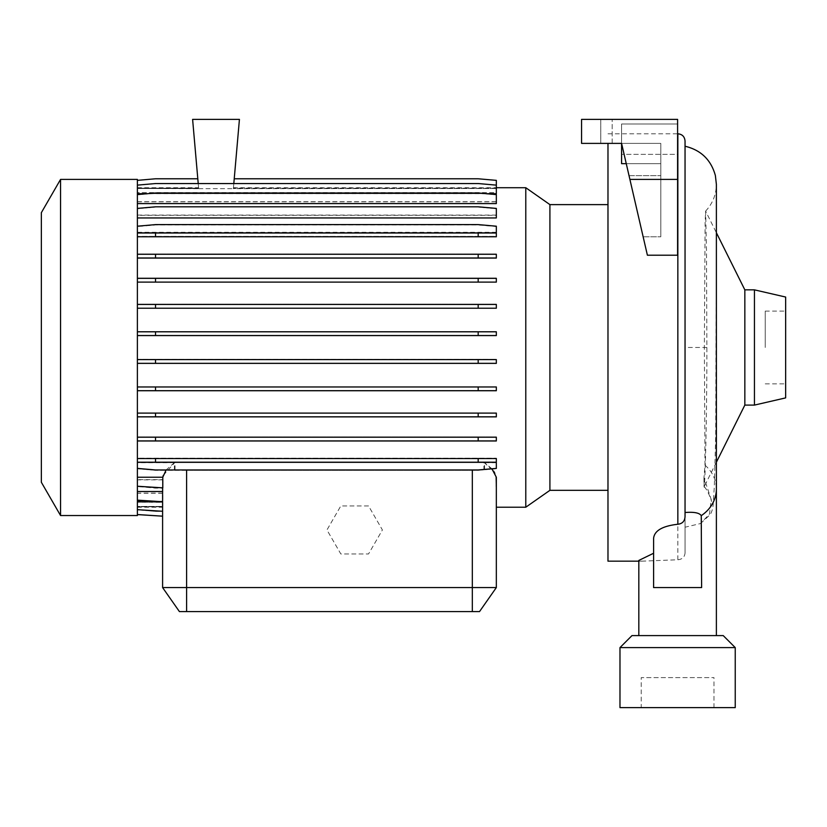 <?xml version="1.0" encoding="UTF-8"?>
<svg xmlns="http://www.w3.org/2000/svg" width="827" height="827" viewBox="0 0 827 827"><rect width="100%" height="100%" fill="white"/><g stroke="black" fill="none" stroke-linecap="round" stroke-linejoin="round"><path stroke-width="0.62" stroke-dasharray="4.13 3.1" d="M677.602 635.591L716.378 635.591L677.602 635.591M716.378 462.231L704.222 486.638L703.963 477.779C703.901 514.28 706.94 439.478 706.868 347.464L706.506 251.863L705.638 211.143L705.121 221.874L704.356 347.443L704.997 465.177L703.963 477.779L711.241 499.591L709.463 514.105L700.448 523.574L685.045 527.212L685.045 552.901C684.715 557.016 682.316 559.3 677.851 559.755L642.134 561.161L638.826 560.427M701.616 587.573L701.616 517.826M668.619 587.573L697.027 587.573M549.914 490.328L549.914 204.62M607.979 561.161L607.979 143.391M525.786 507.22L525.786 187.719M60.557 515.541L60.557 179.407M137.385 515.541L137.385 347.474L137.385 468.382L155.538 469.963L478.182 469.963L496.334 468.382L496.334 458.551L137.385 458.551M41.35 482.275L41.35 212.673M685.045 552.901L685.045 140.993M653.599 538.367L653.599 587.573M744.838 405.096L744.838 289.853M754.441 405.096L754.441 289.853M785.65 397.89L785.65 297.048M765.244 347.474L765.244 311.097L765.244 347.474M641.235 707.623L713.98 707.623L641.235 707.623L641.235 677.602L713.98 677.602L641.235 677.602M713.98 707.623L713.98 677.602M685.045 516.306L685.045 527.212M137.385 477.003L137.385 486.545L162.847 488.137L162.847 477.003L137.385 477.003L137.385 461.942L496.334 461.942L137.385 461.942L137.385 458.179L496.334 458.179L137.385 458.179L137.385 436.894L496.334 436.894L137.385 436.894L137.385 412.838L496.334 412.838L137.385 412.838L137.385 386.726L496.334 386.726L137.385 386.726L137.385 359.373L496.334 359.373L137.385 359.373L137.385 226.195L155.538 224.603L478.182 224.603L496.334 226.195L496.334 232.656L137.385 232.656L137.385 226.567L155.538 224.985L478.182 224.985L496.334 226.567L496.334 236.398L137.385 236.398L496.334 236.398L496.334 232.625L137.385 232.625L496.334 232.625L496.334 236.77L137.385 236.77L137.385 347.474L137.385 179.407M137.385 363.363L496.334 363.363L496.334 359.59L137.385 359.59M137.385 390.737L496.334 390.737L496.334 386.974L137.385 386.974M137.385 416.87L496.334 416.87L496.334 413.107L137.385 413.107M137.385 440.977L496.334 440.977L496.334 437.204L137.385 437.204M496.334 462.644L484.55 462.644L484.55 469.405M491.879 468.764L484.55 462.644M483.888 469.839L496.334 468.754L496.334 458.179L496.334 462.293L483.888 462.293L483.888 469.839L478.182 470.336L186.613 470.336L186.613 587.573L162.599 587.573L179.407 611.577L186.613 611.577L186.613 587.573L496.334 587.573L496.334 477.231M496.334 477.003L496.086 486.565M483.888 462.293L493.667 471.225M494.815 473.282L496.086 477.003M496.334 440.657L137.385 440.657L496.334 440.657L496.334 436.894L496.334 440.657M496.334 416.601L137.385 416.601L496.334 416.601L496.334 412.838L496.334 416.601M496.334 390.499L137.385 390.499L496.334 390.499L496.334 386.726L496.334 390.499M496.334 363.146L137.385 363.146L496.334 363.146L496.334 359.373L496.334 363.146M137.385 192.619L137.385 185.269L155.538 183.677L478.182 183.677L496.334 185.269L496.334 192.619L137.385 192.619L137.385 180.41L155.538 178.818L197.808 178.818L198.625 188.163L137.385 188.163L137.385 180.41L155.538 178.818L197.808 178.818L198.676 188.67L137.385 188.494L137.385 192.681L137.385 185.134L155.538 183.542L478.182 183.542L496.334 185.134L496.334 192.681L137.385 192.681M198.635 188.184L137.385 188.184L137.385 180.358L155.538 178.777L197.808 178.777L198.635 188.184M197.808 178.777L198.656 188.515L137.385 188.515L137.385 180.358M198.222 183.542L192.608 119.377L239.427 119.377L233.369 188.67L234.227 178.818L478.182 178.818L496.334 180.41L496.334 188.494L233.369 188.67L233.814 183.542M496.334 188.163L233.41 188.163L234.227 178.818L478.182 178.818L496.334 180.41L496.334 188.494L233.379 188.515L234.237 178.777L478.182 178.777L496.334 180.358L496.334 188.184L233.41 188.184L234.237 178.777M162.599 493.119L137.385 493.119L137.385 500.376L155.538 501.958L162.599 501.958L162.599 493.119L162.599 501.255L137.385 501.255L137.385 493.119M496.334 335.348L137.385 335.348L496.334 335.348L496.334 331.586L496.334 335.348M496.334 331.586L137.385 331.586L496.334 331.586M496.334 307.975L137.385 307.975L496.334 307.975L496.334 304.212L496.334 307.975M496.334 304.212L137.385 304.212L496.334 304.212M496.334 281.842L137.385 281.842L496.334 281.842L496.334 278.068L496.334 281.842M496.334 278.068L137.385 278.068L496.334 278.068M496.334 257.745L137.385 257.745L496.334 257.745L496.334 253.972L496.334 257.745M496.334 253.972L137.385 253.972L496.334 253.972M496.334 232.294L137.385 232.294L137.385 208.704L155.538 207.112L478.182 207.112L496.334 208.704L496.334 217.718L137.385 217.718M496.334 215.092L137.385 215.092L137.385 208.704L155.538 207.112L478.182 207.112L496.334 208.704L496.334 217.718M137.385 215.092L137.385 194.8L155.538 193.208L478.182 193.208L496.334 194.8L496.334 203.452L137.385 203.452M496.334 201.705L137.385 201.705L137.385 194.8L155.538 193.208L478.182 193.208L496.334 194.8L496.334 203.452M137.385 201.705L137.385 185.269L155.538 183.677L478.182 183.677L496.334 185.269L496.334 193.621L137.385 193.621M496.334 192.619L496.334 193.621M198.676 188.67L233.369 188.67L198.676 188.67M496.334 185.134L496.334 188.184M496.334 193.694L496.334 192.681M486.276 193.694L147.444 193.694M137.385 185.134L137.385 201.829L137.385 194.572L155.538 192.98L478.182 192.98L496.334 194.572L496.334 201.829L137.385 201.829M496.334 203.587L496.334 201.829M137.385 194.572L137.385 215.309L137.385 208.404L155.538 206.812L478.182 206.812L496.334 208.404L496.334 215.309L137.385 215.309M496.334 217.946L496.334 215.309M137.385 208.404L137.385 232.656M137.385 258.055L496.334 258.055L496.334 254.282L137.385 254.282M137.385 282.11L496.334 282.11L496.334 278.348L137.385 278.348M137.385 308.213L496.334 308.213L496.334 304.45L137.385 304.45M137.385 335.576L496.334 335.576L496.334 331.803L137.385 331.803M162.599 479.856L137.385 479.856L137.385 486.245L155.538 487.837L162.599 487.837L162.599 479.856L162.599 501.741L162.599 493.243L162.599 501.317L150.752 501.317M137.385 479.856L137.385 500.149L162.599 501.741M162.599 502.268L137.385 502.268L137.385 509.814L155.538 511.406L162.599 511.406L162.599 502.268L162.599 506.434L137.385 506.434L137.385 502.268M174.383 469.963L174.383 462.644L166.113 469.963M174.383 462.644L137.385 462.644L137.385 486.245M162.599 493.243L137.385 493.243L137.385 509.68L162.599 511.272L162.599 501.317M162.599 506.765L162.599 516.172L162.599 506.434L137.385 506.455L137.385 514.59L162.599 516.172L162.599 502.33L137.385 502.33L137.385 514.539L162.599 516.131L162.599 506.765L137.385 506.765L137.385 514.59M162.599 506.775L137.385 506.765M162.599 491.362L137.385 491.362L137.385 500.376L162.599 501.958L162.599 479.639L137.385 479.639L137.385 486.545L155.538 488.137L162.599 488.137L162.599 479.639M137.385 491.362L137.385 479.639M368.542 505.938L340.817 505.938L326.954 529.952L340.817 553.956L368.542 553.956L382.405 529.952L368.542 505.938L340.817 505.938L326.954 529.952L340.817 553.956L368.542 553.956L382.405 529.952L368.542 505.938M162.847 488.137L162.599 587.573M163.281 475.37L175.045 462.293L137.385 462.293L496.334 462.314L496.334 468.754L478.182 470.336L155.538 470.336L175.045 470.336L175.045 462.293M186.613 470.336L175.045 470.336M162.599 511.272L162.599 502.33M137.385 501.255L137.385 509.814L155.538 511.406L162.599 511.406L162.599 501.255M723.222 635.591L631.983 635.591M735.234 647.593L619.981 647.593M735.234 707.623L619.981 707.623M621.584 143.391L621.584 123.988L621.584 143.391L660.804 143.391L660.804 236.791L660.804 175.675L629.037 175.675L643.148 236.791L621.584 143.391L581.567 143.391L621.584 143.391L647.396 255.212L643.148 236.791L660.804 236.791L643.148 236.791L647.396 255.212L677.602 255.212L677.602 154.349L621.584 154.349L677.602 154.349L677.602 255.212L677.602 119.377L581.567 119.377L677.602 119.377L677.602 123.988L677.602 119.377L581.567 119.377L612.176 119.377L581.567 119.377L581.567 143.391L600.774 143.391L581.567 143.391L581.567 119.377L581.567 143.391L660.804 143.391L621.584 143.391L660.804 143.391L660.804 163.653L621.584 163.653L621.584 123.988L677.602 123.988L677.602 154.349L677.602 123.988L621.584 123.988L621.584 163.653L621.584 143.391L629.037 175.675L660.804 175.675L660.804 143.391L660.804 236.791L660.804 163.653L626.266 163.653M137.385 506.775L137.385 514.539M137.385 502.33L137.385 509.68M137.385 493.243L137.385 500.149M137.385 462.644L137.385 468.382M137.385 226.195L137.385 236.77M137.385 232.294L137.385 226.567L155.538 224.985L478.182 224.985L496.334 226.567L496.334 232.625M607.979 347.474L607.979 204.62L607.979 347.474M186.613 611.577L479.526 611.577L496.334 587.573M581.567 143.391L581.567 119.377L581.567 143.391M600.774 119.377L612.176 119.377L600.774 119.377L600.774 143.391L600.774 119.377M629.895 179.407L677.602 179.407M137.385 468.754L155.538 470.336L137.385 468.754M155.538 461.942L155.538 458.179M478.182 461.942L478.182 458.179M137.385 233.007L496.334 233.007M155.538 257.745L155.538 253.972M478.182 257.745L478.182 253.972M155.538 363.146L155.538 359.373M478.182 363.146L478.182 359.373M155.538 236.398L155.538 232.625M478.182 236.398L478.182 232.625M155.538 307.975L155.538 304.212M478.182 307.975L478.182 304.212M155.538 416.601L155.538 412.838M478.182 416.601L478.182 412.838M155.538 281.842L155.538 278.068M478.182 281.842L478.182 278.068M155.538 390.499L155.538 386.726M478.182 390.499L478.182 386.726M155.538 440.657L155.538 436.894M478.182 440.657L478.182 436.894M155.538 335.348L155.538 331.586M478.182 335.348L478.182 331.586M704.997 465.177A38.776 33.638 180 0 1 716.378 488.995M677.851 559.755L677.851 133.788M472.32 611.577L472.32 470.336M706.868 347.464L685.045 347.474M638.826 561.161L642.134 561.161M765.244 311.097L785.65 311.097M705.596 211.123C712.647 203.566 716.244 194.624 716.378 184.297M700.448 523.574L710.414 514.415C713.639 507.396 712.853 508.119 714.321 486.565L715.706 435.777L716.378 232.718L705.638 211.143M233.452 187.719L496.334 187.719M137.385 187.719L198.594 187.719M137.385 507.22L162.599 507.22M711.241 499.591L711.458 501.451C712.14 502.196 707.943 490.194 704.191 486.658M765.244 383.852L785.65 383.852M607.979 133.788L677.602 133.788M612.176 143.391L612.176 119.377L612.176 143.391"/><path stroke-width="1.24" d="M697.027 587.573L701.616 587.573L701.244 515.655C699.435 512.843 694.029 511.799 685.045 512.513M496.334 187.719L525.786 187.719L549.914 204.62L549.914 490.328L607.979 490.328M525.786 187.719L525.786 507.22L549.914 490.328M60.557 347.474L60.557 515.541L137.385 515.541L137.385 179.407L60.557 179.407L60.557 347.474M60.557 179.407L41.35 212.673L41.35 482.275L60.557 515.541M677.602 133.788L677.851 133.788C682.223 134.212 684.622 136.61 685.045 140.993L685.045 516.306C684.88 521.062 682.482 523.708 677.851 524.256C662.458 525.993 654.374 530.696 653.599 538.367L653.599 587.573L668.619 587.573M607.979 143.391L607.979 561.161L638.826 561.161M638.826 635.591L638.826 560.427L653.599 553.253M754.441 289.853L754.441 405.096L785.65 397.89L785.65 297.048L754.441 289.853L744.838 289.853L744.838 405.096L716.378 462.231M619.981 707.623L735.234 707.623L735.234 647.593L619.981 647.593L619.981 707.623M619.981 647.593L631.983 635.591L723.222 635.591L735.234 647.593M496.334 587.573L479.526 611.577L179.407 611.577L162.599 587.573L496.334 587.573L496.334 477.231L491.879 468.764M493.667 471.225L494.815 473.282M233.814 183.542L239.427 119.377L192.608 119.377L198.222 183.542M137.385 185.134L155.538 183.542L478.182 183.542L496.334 185.134L496.334 193.694L486.276 193.694M147.444 193.694L137.385 193.694M137.385 194.572L155.538 192.98L478.182 192.98L496.334 194.572L496.334 203.587L137.385 203.587M137.385 208.404L155.538 206.812L478.182 206.812L496.334 208.404L496.334 217.946L137.385 217.946M162.599 491.496L137.385 491.496M166.113 469.963L162.805 477.231L137.385 477.231M150.752 501.317L137.385 501.317M496.128 477.231L496.334 486.245M162.599 587.573L162.599 487.837M137.385 486.245L162.805 487.837L162.805 477.231M162.847 477.003L163.281 475.37M621.584 143.391L647.396 255.212L677.602 255.212L677.602 119.377L581.567 119.377L581.567 143.391L621.584 143.391L621.584 163.653L626.266 163.653M629.895 179.407L677.602 179.407M137.385 509.68L162.599 511.272M137.385 514.539L162.599 516.172L137.385 514.59M137.385 500.149L162.599 501.741M137.385 458.551L496.334 458.551L496.334 462.314L137.385 462.314M155.538 458.551L155.538 462.314M478.182 458.551L478.182 462.314M137.385 468.382L155.538 469.963L478.182 469.963L496.334 468.382L496.334 462.314M137.385 413.107L496.334 413.107L496.334 416.87L137.385 416.87M155.538 413.107L155.538 416.87M478.182 413.107L478.182 416.87M137.385 304.45L496.334 304.45L496.334 308.213L137.385 308.213M155.538 304.45L155.538 308.213M478.182 304.45L478.182 308.213M137.385 236.77L496.334 236.77L496.334 226.195L478.182 224.603L155.538 224.603L137.385 226.195M137.385 233.007L155.538 233.007L155.538 236.77M155.538 233.007L478.182 233.007L478.182 236.77M478.182 233.007L496.334 233.007M137.385 180.358L155.538 178.777L197.808 178.777M137.385 331.803L496.334 331.803L496.334 335.576L137.385 335.576M155.538 331.803L155.538 335.576M478.182 331.803L478.182 335.576M137.385 437.204L496.334 437.204L496.334 440.977L137.385 440.977M155.538 437.204L155.538 440.977M478.182 437.204L478.182 440.977M137.385 359.59L496.334 359.59L496.334 363.363L137.385 363.363M155.538 359.59L155.538 363.363M478.182 359.59L478.182 363.363M137.385 254.282L496.334 254.282L496.334 258.055L137.385 258.055M155.538 254.282L155.538 258.055M478.182 254.282L478.182 258.055M137.385 386.974L496.334 386.974L496.334 390.737L137.385 390.737M155.538 386.974L155.538 390.737M478.182 386.974L478.182 390.737M137.385 278.348L496.334 278.348L496.334 282.11L137.385 282.11M155.538 278.348L155.538 282.11M478.182 278.348L478.182 282.11M234.237 178.777L478.182 178.777L496.334 180.358L496.334 185.134M701.616 587.573L653.599 587.573M716.378 635.591L716.378 488.995A38.776 33.638 180 0 1 701.244 515.655M677.851 133.788L677.851 524.256M472.32 611.577L472.32 469.963M186.613 611.577L186.613 469.963M744.838 405.096L754.441 405.096M744.838 289.853L716.378 232.718L716.378 184.297L716.378 488.995M685.045 146.234C700.893 150.038 710.993 159.787 715.365 175.479L716.378 184.297M496.334 507.22L525.786 507.22M549.914 204.62L607.979 204.62"/></g></svg>
